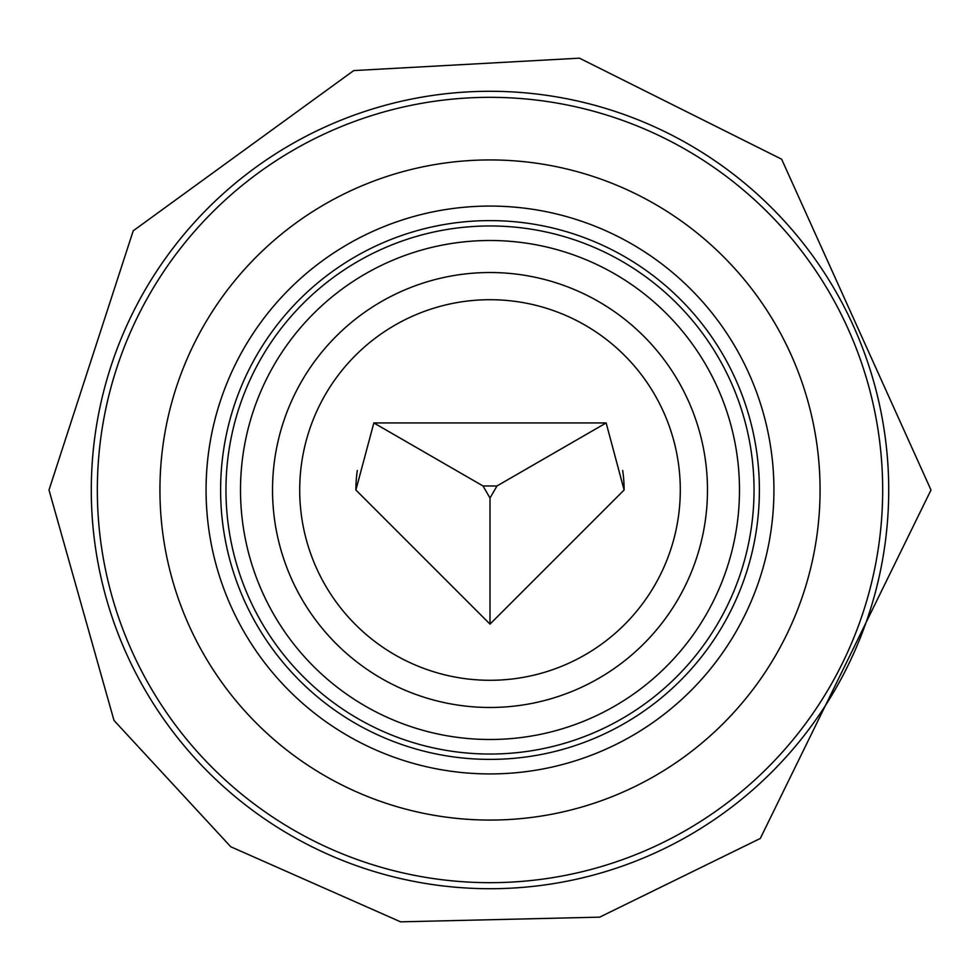 <?xml version="1.0" encoding="UTF-8"?>
<svg xmlns="http://www.w3.org/2000/svg" width="980" height="980" viewBox="0 0 980 980"><rect width="100%" height="100%" fill="white"/><g stroke="black" fill="none" stroke-linecap="round" stroke-linejoin="round"><path stroke-width="1.47" d="M357.32 470.437A134.113 134.113 0 0 0 355.887 490L373.858 422.944L606.142 422.944L624.113 490A134.113 134.113 0 0 0 622.68 470.437M272.526 490A217.474 217.474 0 0 1 490 272.526A217.474 217.474 0 0 1 707.474 490A217.474 217.474 0 0 1 490 707.474A217.474 217.474 0 0 1 272.526 490M299.709 490A190.292 190.292 0 0 1 490 299.709A190.292 190.292 0 0 1 680.292 490A190.292 190.292 0 0 1 490 680.292A190.292 190.292 0 0 1 299.709 490M773.931 490A283.93 283.93 0 0 0 490 206.07A283.93 283.93 0 0 0 206.07 490A283.93 283.93 0 0 0 490 773.931A283.93 283.93 0 0 0 773.931 490A283.93 283.93 0 0 0 490 206.07A283.93 283.93 0 0 0 206.07 490M739.496 490A249.496 249.496 0 0 0 490 240.504A249.496 249.496 0 0 0 240.504 490A249.496 249.496 0 0 0 490 739.496A249.496 249.496 0 0 0 739.496 490M888.713 490A398.713 398.713 0 0 0 490 91.287A398.713 398.713 0 0 0 91.287 490A398.713 398.713 0 0 0 490 888.713A398.713 398.713 0 0 0 888.713 490M624.113 490L490 624.113L355.887 490M373.858 422.944L483.03 485.97L490 498.06L496.97 485.97L483.03 485.97M606.142 422.944L496.97 485.97M490 624.113L490 498.06M820.064 490A330.064 330.064 0 0 1 490 820.064A330.064 330.064 0 0 1 159.936 490A330.064 330.064 0 0 1 490 159.936A330.064 330.064 0 0 1 820.064 490M759.39 490A269.39 269.39 0 0 0 490 220.61A269.39 269.39 0 0 0 220.61 490A269.39 269.39 0 0 0 490 759.39A269.39 269.39 0 0 0 759.39 490M754.037 490A264.036 264.036 0 0 0 490 225.964A264.036 264.036 0 0 0 225.964 490A264.036 264.036 0 0 0 490 754.037A264.036 264.036 0 0 0 754.037 490M882.674 490A392.674 392.674 0 0 0 490 97.326A392.674 392.674 0 0 0 97.326 490A392.674 392.674 0 0 0 490 882.674A392.674 392.674 0 0 0 882.674 490M49 490L133.219 230.79L353.719 70.585L579.425 58.163L781.636 159.201L931 490L760.296 838.464L599.674 917.145L400.575 921.837L230.79 846.781L113.986 720.423L49 490"/></g></svg>

